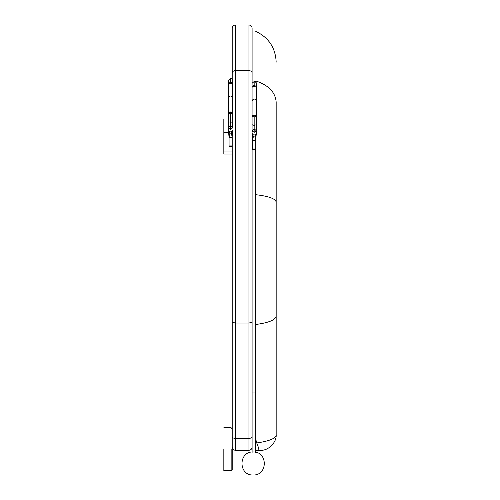 <?xml version="1.0" encoding="UTF-8"?>
<svg xmlns="http://www.w3.org/2000/svg" width="500" height="500" viewBox="0 0 500 500"><rect width="100%" height="100%" fill="white"/><g stroke="black" fill="none" stroke-linecap="round" stroke-linejoin="round"><path stroke-width="0.75" d="M228.538 91.319L228.538 86.875M232.725 91.456L232.725 86.888M232.206 146.713L229.062 146.713L229.062 137.419L232.206 137.419L232.206 145.938L229.062 145.938M232.206 136.044L232.206 137.419L229.062 137.419L228.538 131.525L228.538 130.325L229.519 131.775L231.475 131.894L232.725 130.319L232.206 136.044L232.206 132.6M228.538 84.231L228.538 83.381L230.631 82.231L232.725 83.381L232.725 80.294C232.869 79.456 232.169 78.844 230.631 78.456L230.631 83.169L232.725 84.231L232.725 83.381L232.725 97.594C231.406 95.487 230.012 95.487 228.538 97.606L228.538 84.231L230.631 83.169M232.725 97.631L232.725 112.987L230.631 111.919L228.538 112.987L228.538 97.606M232.725 131.419L231.369 133.069L230.631 133.175L229.9 133.069L228.538 131.525M230.631 129.331L232.725 127.812C231.331 125.869 229.938 125.869 228.538 127.812L230.631 129.331L230.631 122.381L232.725 121.694L232.725 127.812M228.538 130.325L228.538 121.694L230.631 122.381L230.631 112.856L232.725 113.837L232.725 112.987M228.538 121.694L228.538 113.837L230.631 112.856L230.631 111.919M229.062 137.419L229.9 133.069M231.369 133.069L232.206 137.419L232.206 436.675L232.206 322.225L235.344 323.044L235.344 70.625C233.45 70.769 232.4 71.531 232.206 72.9L232.206 79.081M256.262 94.488L256.262 89.913M252.6 149.744L252.6 140.45L255.738 140.45L255.738 149.744L252.6 149.744M252.075 134.5L252.075 133.35L253.056 134.8L255.012 134.919L256.262 133.35L255.738 140.45L252.6 140.45L252.075 134.556L253.438 136.1L252.6 140.45M252.075 89.906L252.075 94.4M254.169 81.487L252.075 83.319L252.075 87.263L252.075 86.406L254.169 85.262L256.262 86.406L256.262 83.319C256.644 82.825 255.944 82.212 254.169 81.487L254.169 86.194L256.262 87.263L256.262 86.406L256.262 100.625C254.944 98.513 253.55 98.519 252.075 100.638L252.075 87.256L254.169 86.194M256.262 100.662L256.262 116.013L254.169 114.95L252.075 116.013L252.075 100.631M256.262 134.444L254.906 136.1L253.438 136.1M256.262 133.35L256.262 130.838C254.869 128.9 253.475 128.9 252.075 130.838L254.169 132.356L256.262 130.838L256.262 133.35M252.075 133.35L252.075 124.725L254.169 125.412L256.262 124.725L256.262 130.838L256.262 116.013M252.075 124.725L252.075 116.869L254.169 115.887L256.262 116.869M254.906 136.1L255.738 140.45M232.206 449.225L232.206 469.644L232.206 449.225M223.831 449.225L223.831 470.688L223.831 449.225M255.231 452.512L255.231 392.956L252.094 392.956L252.094 452.512M253.137 475C267.987 475.631 267.987 451.337 253.137 451.969C238.294 451.337 238.294 475.631 253.137 475M232.206 28.138C232.406 26.212 233.456 25.169 235.344 25L248.956 25L248.956 70.625L235.344 70.625L235.344 25C233.45 25.2 232.4 26.244 232.206 28.138L232.206 72.9M232.206 447.131C232.4 449.025 233.45 450.075 235.344 450.275L235.344 438.394C233.45 438.281 232.4 437.713 232.206 436.675L232.206 447.131C232.387 449.044 233.438 450.087 235.344 450.275L248.956 450.275C250.863 450.087 251.906 449.044 252.094 447.131L252.094 134.719M252.094 83.088L252.094 28.138C251.894 26.244 250.85 25.2 248.956 25L248.956 25C250.844 25.169 251.887 26.212 252.094 28.138M252.094 447.131C251.894 449.025 250.85 450.075 248.956 450.275L248.956 438.394C250.85 438.281 251.894 437.713 252.094 436.675M255.756 135.612L255.756 439.244L256.725 442.962C269.812 441.037 276.294 438.237 276.169 434.569C276.875 442.337 268.238 450.975 260.469 450.275L256.794 450.275L260.469 450.275M256.725 442.962C258.906 447.713 258.931 450.15 256.794 450.275L255.756 450.275L256.794 450.275M276.169 434.569L276.169 102.231C276.169 49.288 276.169 49.288 276.169 102.231C275.475 92.338 268.675 85.237 255.756 80.931C255.756 15.375 255.756 15.375 255.756 80.931L255.756 82.131M255.756 439.244L255.756 450.275M232.206 154.037L223.831 154.037L223.831 119.075M255.738 148.963L252.6 148.963M254.169 132.356L254.169 114.95M231.156 449.225L231.156 470.688L231.156 449.225M252.094 72.9C251.894 71.531 250.85 70.769 248.956 70.625L248.956 438.394L235.344 438.394L235.344 323.044L248.956 323.044L252.094 322.225M255.756 194.7C268.675 196.2 275.475 198.663 276.169 202.1M255.756 324.487C268.675 322.794 275.475 319.994 276.169 316.1M223.831 151.962L232.206 151.962M223.831 132.662L229.137 132.662M232.725 83.231L232.725 86.844L232.725 83.231M228.538 83.231L228.538 86.844M228.538 83.381L228.538 80.288L230.631 78.456M232.725 121.694L232.725 113.837M228.538 113.837L228.538 112.987M228.562 131.725L229.062 136.044M256.262 86.256L256.262 89.875L256.262 86.256M252.075 86.256L252.075 89.875M252.075 116.869L252.075 116.013M252.1 134.756L252.6 139.075M231.156 470.688L232.206 469.644L231.156 470.688L223.831 470.688M231.156 427.769L232.206 428.812L231.156 427.769L223.831 427.769M235.344 25L248.956 25M255.756 31.356C268.725 37.556 275.531 47.838 276.169 62.194M223.831 116.994L228.538 116.994"/></g></svg>

